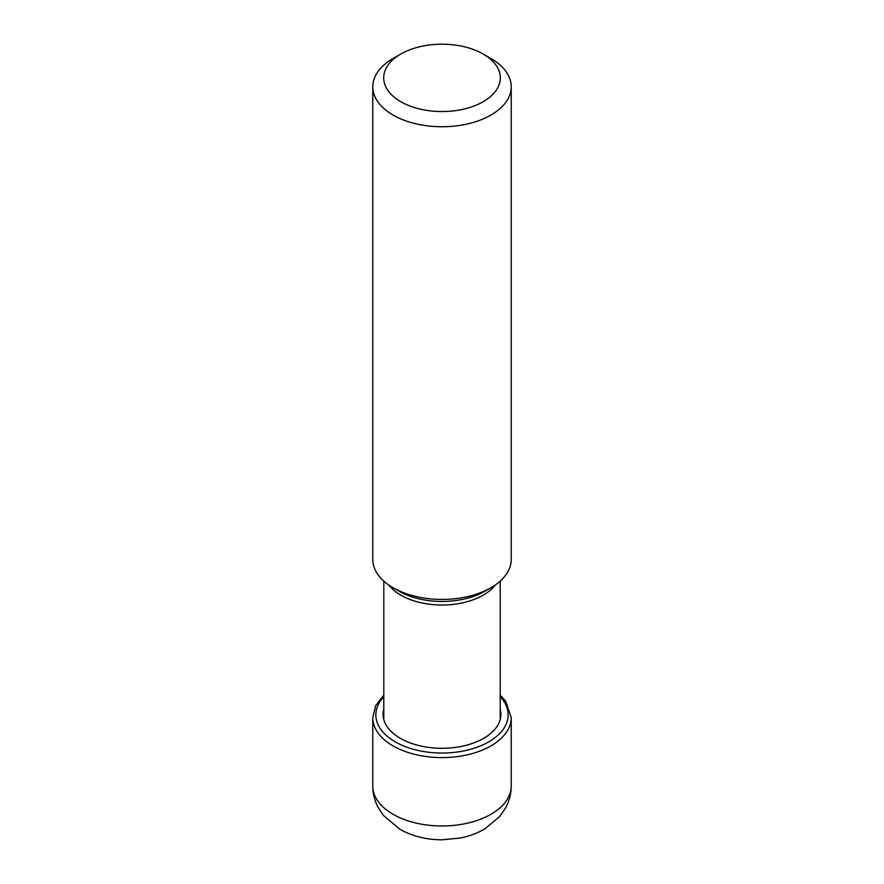 <?xml version="1.0" encoding="UTF-8"?>
<svg xmlns="http://www.w3.org/2000/svg" width="884" height="884" viewBox="0 0 884 884"><rect width="100%" height="100%" fill="white"/><g stroke="black" fill="none" stroke-linecap="round" stroke-linejoin="round"><path stroke-width="1.33" d="M400.75 54.068A58.322 33.68 0 0 0 400.761 101.682A58.322 33.68 0 0 0 483.239 101.682A58.322 33.68 0 0 0 483.25 54.068A58.322 33.68 0 0 0 483.239 54.068A58.322 33.68 0 0 0 400.75 54.068L393.048 58.51A69.228 39.968 0 0 0 372.772 86.776A69.228 39.968 0 0 0 393.048 115.042A69.228 39.968 0 0 0 468.498 123.705A69.228 39.968 0 0 0 511.228 86.776L511.228 559.462A69.228 39.968 180 0 1 490.952 587.716A69.228 39.968 180 0 1 393.048 587.716L399.038 591.186A60.753 35.073 180 0 1 398.916 591.109M511.228 86.776A69.228 39.968 0 0 0 490.952 58.51L483.239 54.068M490.952 587.716L484.962 591.175A60.753 35.073 180 0 1 399.038 591.186L393.048 587.716A69.228 39.968 180 0 1 372.772 559.462L372.772 86.776M393.048 814.274A69.228 39.968 180 0 1 372.772 786.009C372.816 793.589 374.606 800.716 378.131 807.401L383.523 815.556L399.822 829.247C412.53 836.319 426.663 839.833 442.221 839.8L460.387 837.999C469.393 836.22 477.658 833.104 485.172 828.662L499.725 816.462L505.593 807.921C509.294 801.103 511.173 793.799 511.228 786.009A69.228 39.968 180 0 1 468.498 822.938A69.228 39.968 180 0 1 393.048 814.274M383.8 695.045L375.612 705.764L372.772 717.631A69.228 39.968 0 0 0 393.048 745.897A69.228 39.968 0 0 0 468.498 754.56A69.228 39.968 0 0 0 511.228 717.631L511.228 786.009M500.2 696.702A66.145 38.189 180 0 1 481.515 745.477A66.145 38.189 180 0 1 395.225 741.853A66.145 38.189 180 0 1 383.8 696.702M383.8 708.957A58.919 34.023 0 0 0 400.341 738.317A58.919 34.023 0 0 0 468.741 744.582A58.919 34.023 0 0 0 500.2 708.957M388.794 585.031A58.2 33.603 0 0 0 400.728 595.109A58.2 33.603 0 0 0 400.85 595.175A58.2 33.603 0 0 0 495.206 585.031M372.772 717.631L372.772 786.009M500.2 695.045L505.77 701.355L511.228 717.631M500.2 581.097L500.2 719.576M383.8 581.097L383.8 719.576M483.25 54.068L490.952 58.51"/></g></svg>
